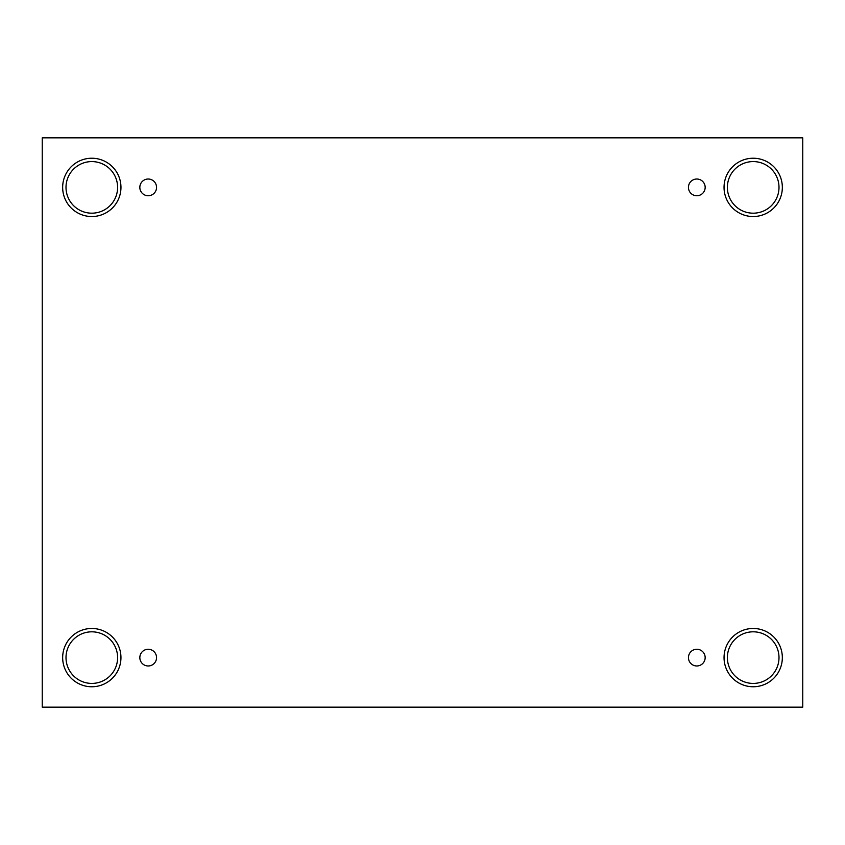 <?xml version="1.0" encoding="UTF-8"?>
<svg xmlns="http://www.w3.org/2000/svg" width="845" height="845" viewBox="0 0 845 845"><rect width="100%" height="100%" fill="white"/><g stroke="black" fill="none" stroke-linecap="round" stroke-linejoin="round"><path stroke-width="0.63" stroke-dasharray="4.22 3.17" d="M802.75 137.83L42.25 137.83L42.25 707.17L802.75 707.17L802.75 137.83M148.192 649.256A8.365 8.365 0 0 1 156.557 657.621A8.365 8.365 0 0 1 148.192 665.976A8.365 8.365 0 0 1 139.837 657.621A8.365 8.365 0 0 1 148.192 649.256M696.808 649.256A8.365 8.365 0 0 1 705.163 657.621A8.365 8.365 0 0 1 696.808 665.976A8.365 8.365 0 0 1 688.443 657.621A8.365 8.365 0 0 1 696.808 649.256M778.995 657.621A25.804 25.804 0 0 0 753.191 631.817A25.804 25.804 0 0 0 727.387 657.621A25.804 25.804 0 0 0 753.191 683.425A25.804 25.804 0 0 0 778.995 657.621M117.613 657.621A25.804 25.804 0 0 0 91.809 631.817A25.804 25.804 0 0 0 66.005 657.621A25.804 25.804 0 0 0 91.809 683.425A25.804 25.804 0 0 0 117.613 657.621M117.613 187.379A25.804 25.804 0 0 0 91.809 161.575A25.804 25.804 0 0 0 66.005 187.379A25.804 25.804 0 0 0 91.809 213.183A25.804 25.804 0 0 0 117.613 187.379M778.995 187.379A25.804 25.804 0 0 0 753.191 161.575A25.804 25.804 0 0 0 727.387 187.379A25.804 25.804 0 0 0 753.191 213.183A25.804 25.804 0 0 0 778.995 187.379M753.191 216.531A29.152 29.152 0 0 0 778.435 172.802A29.152 29.152 0 0 0 727.946 172.802A29.152 29.152 0 0 0 753.191 216.531M91.809 216.531A29.152 29.152 0 0 0 117.054 172.802A29.152 29.152 0 0 0 66.565 172.802A29.152 29.152 0 0 0 91.809 216.531M91.809 686.763A29.152 29.152 0 0 0 117.054 643.045A29.152 29.152 0 0 0 66.565 643.045A29.152 29.152 0 0 0 91.809 686.763M753.191 686.763A29.152 29.152 0 0 0 778.435 643.045A29.152 29.152 0 0 0 727.946 643.045A29.152 29.152 0 0 0 753.191 686.763M148.192 195.744A8.365 8.365 0 0 1 139.837 187.379A8.365 8.365 0 0 1 148.192 179.024A8.365 8.365 0 0 1 156.557 187.379A8.365 8.365 0 0 1 148.192 195.744M696.808 195.744A8.365 8.365 0 0 1 688.443 187.379A8.365 8.365 0 0 1 696.808 179.024A8.365 8.365 0 0 1 705.163 187.379A8.365 8.365 0 0 1 696.808 195.744"/><path stroke-width="1.27" d="M802.75 137.83L42.25 137.83L42.25 707.17L802.75 707.17L802.75 137.83M148.192 665.976A8.365 8.365 0 0 1 140.957 653.438A8.365 8.365 0 0 1 155.438 653.438A8.365 8.365 0 0 1 148.192 665.976M696.808 665.976A8.365 8.365 0 0 1 689.562 653.438A8.365 8.365 0 0 1 704.043 653.438A8.365 8.365 0 0 1 696.808 665.976M696.808 195.744A8.365 8.365 0 0 1 689.562 183.196A8.365 8.365 0 0 1 704.043 183.196A8.365 8.365 0 0 1 696.808 195.744M148.192 195.744A8.365 8.365 0 0 1 140.957 183.196A8.365 8.365 0 0 1 155.438 183.196A8.365 8.365 0 0 1 148.192 195.744M753.191 686.763A29.152 29.152 0 0 1 727.946 643.045A29.152 29.152 0 0 1 778.435 643.045A29.152 29.152 0 0 1 753.191 686.763M91.809 686.763A29.152 29.152 0 0 1 66.565 643.045A29.152 29.152 0 0 1 117.054 643.045A29.152 29.152 0 0 1 91.809 686.763M91.809 216.531A29.152 29.152 0 0 1 66.565 172.802A29.152 29.152 0 0 1 117.054 172.802A29.152 29.152 0 0 1 91.809 216.531M753.191 216.531A29.152 29.152 0 0 1 727.946 172.802A29.152 29.152 0 0 1 778.435 172.802A29.152 29.152 0 0 1 753.191 216.531M727.387 187.379A25.804 25.804 0 0 1 766.098 165.039A25.804 25.804 0 0 1 766.098 209.729A25.804 25.804 0 0 1 727.387 187.379M66.005 187.379A25.804 25.804 0 0 1 104.706 165.039A25.804 25.804 0 0 1 104.706 209.729A25.804 25.804 0 0 1 66.005 187.379M66.005 657.621A25.804 25.804 0 0 1 104.706 635.271A25.804 25.804 0 0 1 104.706 679.961A25.804 25.804 0 0 1 66.005 657.621M727.387 657.621A25.804 25.804 0 0 1 766.098 635.271A25.804 25.804 0 0 1 766.098 679.961A25.804 25.804 0 0 1 727.387 657.621"/></g></svg>
